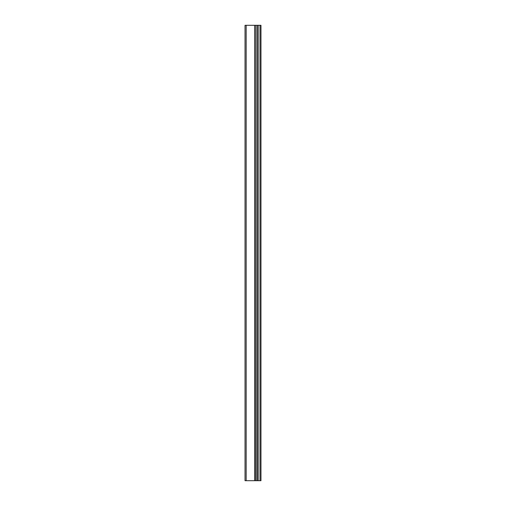 <?xml version="1.0" encoding="UTF-8"?>
<svg xmlns="http://www.w3.org/2000/svg" width="506" height="506" viewBox="0 0 506 506"><rect width="100%" height="100%" fill="white"/><g stroke="black" fill="none" stroke-linecap="round" stroke-linejoin="round"><path stroke-width="0.76" d="M246.169 25.3L245.03 25.3L245.03 480.7L254.626 480.7L254.626 25.3L246.169 25.3L246.169 480.7M260.002 480.7L260.002 25.3L260.969 25.3L260.969 480.7L254.626 480.7M260.002 25.3L258.205 25.3L258.205 480.7M258.205 25.3L257.156 25.3L257.156 480.7M257.156 25.3L257.035 480.7M257.035 25.3L255.796 25.3L255.796 480.7M255.796 25.3L255.675 480.7M255.675 25.3L254.626 25.3"/></g></svg>
